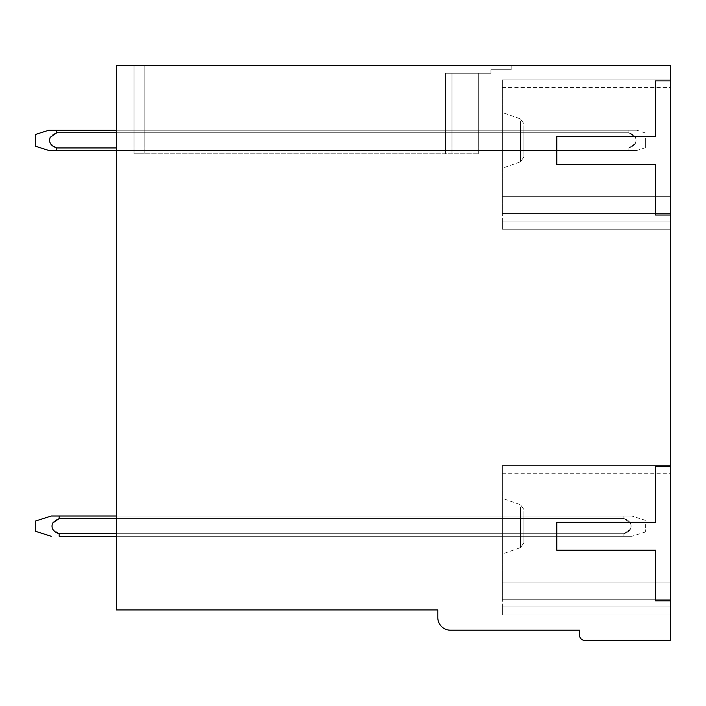 <?xml version="1.0" encoding="UTF-8"?>
<svg xmlns="http://www.w3.org/2000/svg" width="706" height="706" viewBox="0 0 706 706"><rect width="100%" height="100%" fill="white"/><g stroke="black" fill="none" stroke-linecap="round" stroke-linejoin="round"><path stroke-width="0.53" stroke-dasharray="3.53 2.65" d="M116.305 533.745L523.878 533.745L116.305 533.745L523.878 533.745L523.878 536.278L523.878 518.557L523.878 533.745L523.878 518.557L523.878 533.745L116.305 533.745L116.305 536.278L523.878 536.278L523.878 518.557L116.305 518.557L116.305 533.745L523.878 533.745L523.878 536.278L116.305 536.278L523.878 536.278L116.305 536.278L116.305 518.557L523.878 518.557L523.878 516.024L523.878 533.745L116.305 533.745L116.305 516.024L523.878 516.024L116.305 516.024L116.305 536.278L116.305 518.557L116.305 533.745L623.919 533.745L59.172 533.745L59.172 536.278L623.919 536.278L59.172 536.278L59.172 533.745L623.919 533.745L623.919 536.278L631.852 536.278L623.928 536.278L631.852 536.278L623.928 536.278L623.919 533.745L623.919 536.278L623.919 533.745C629.964 531.715 632.17 528.203 630.555 523.19C632.161 528.203 629.964 531.724 623.945 533.745L623.919 536.278L631.852 536.278L623.928 536.278L631.852 536.278L623.928 536.278L623.919 533.745C629.964 531.715 632.17 528.203 630.555 523.19L623.928 518.557L59.172 518.557L59.172 516.024L59.172 518.557L623.919 518.557L623.919 516.024L623.919 518.557L623.919 516.024L631.826 516.024L59.172 516.024L623.919 516.024L623.919 518.557L623.919 516.024L631.826 516.024L623.919 516.024L631.826 516.024L623.919 516.024L623.919 518.557C629.937 520.596 632.135 524.117 630.52 529.129L623.919 533.745L59.172 533.745L59.172 536.278L631.852 536.278L59.172 536.278L59.172 533.745L623.919 533.745L630.52 529.129C632.135 524.117 629.937 520.596 623.919 518.566L59.172 518.557L59.172 516.024L51.229 516.024L631.826 516.024L59.172 516.024L59.172 518.557L623.928 518.557L630.555 523.19L623.928 518.557L59.172 518.557L59.172 516.024L51.229 516.024L623.919 516.024L116.305 516.024L116.305 518.557L116.305 516.024L116.305 518.557L116.305 516.024L523.878 516.024L116.305 516.024L523.878 516.024L523.878 518.557L116.305 518.557L623.928 518.557C629.937 520.596 632.135 524.117 630.52 529.129L623.919 533.745L59.172 533.745L52.571 529.129C50.973 524.09 53.171 520.569 59.172 518.566L55.324 520.834M523.878 511.523L523.878 542.826L523.878 511.523M655.512 215.039L670.7 215.039L670.7 80.863L655.512 80.863L655.512 136.558L556.787 136.558L556.787 164.401L655.512 164.401L655.512 215.039L670.7 215.039L655.512 215.039L655.512 164.401L655.512 215.039M655.512 600.832L670.7 600.832L670.7 466.666L655.512 466.666L655.512 522.352L556.787 522.352L556.787 550.203L655.512 550.203L655.512 600.832L670.7 600.832L655.512 600.832L655.512 550.203L655.512 600.832M670.7 80.863L655.512 80.863L670.7 80.863L670.7 65.676L116.305 65.676L116.305 609.949L437.808 609.949L437.808 617.538A12.655 12.655 0 0 0 450.463 630.193L579.564 630.193L579.564 635.259A5.066 5.066 0 0 0 584.63 640.324L670.7 640.324L670.7 600.832M116.305 516.024L523.878 516.024L523.878 518.557L523.878 516.024L523.878 518.557L116.305 518.557M116.305 536.278L623.919 536.278L59.172 536.278L59.172 533.745L52.571 529.129C50.973 524.09 53.171 520.569 59.172 518.566L52.535 523.19C50.947 528.229 53.153 531.75 59.145 533.745C53.153 531.75 50.947 528.229 52.535 523.19M116.305 150.484L134.025 150.484L116.305 150.484L134.025 150.484L116.305 150.484L134.025 150.484L134.025 147.951L134.025 150.484L134.025 147.951L134.025 150.484L134.025 147.951L134.025 150.484L116.305 150.484L628.861 150.484L56.762 150.484L56.762 147.951C50.753 145.913 48.555 142.391 50.179 137.379C48.555 142.391 50.753 145.913 56.762 147.933L50.126 143.318C48.511 138.297 50.717 134.784 56.727 132.763L628.896 132.763L628.896 130.231L636.83 130.231L628.861 130.231L628.861 132.763L635.444 137.379C637.121 142.321 634.923 145.842 628.861 147.933L635.497 143.318C637.174 138.376 634.968 134.855 628.896 132.763C634.968 134.855 637.174 138.376 635.497 143.318L628.861 147.951C634.923 145.842 637.121 142.321 635.444 137.379L628.861 132.763L635.444 137.379C637.121 142.321 634.923 145.842 628.861 147.933L635.497 143.318C637.174 138.376 634.968 134.855 628.896 132.763L628.896 130.231L636.83 130.231L116.305 130.231L134.025 130.231L116.305 130.231L134.025 130.231L116.305 130.231L134.025 130.231L134.025 147.951L116.305 147.951L116.305 132.763L116.305 150.484L116.305 147.951L116.305 150.484L116.305 147.951L116.305 150.484L116.305 147.951L134.025 147.951L134.025 132.763L116.305 132.763L116.305 130.231L116.305 132.763L116.305 130.231L116.305 132.763L116.305 130.231L116.305 132.763L134.025 132.763L134.025 147.951L116.305 147.951L134.025 147.951L134.025 132.763L116.305 132.763L134.025 132.763L134.025 147.951L116.305 147.951L134.025 147.951L134.025 132.763L116.305 132.763L134.025 132.763L134.025 130.231L116.305 130.231L628.861 130.231L628.861 132.763L56.762 132.763L56.727 130.231L56.762 132.763L56.727 130.231L48.82 130.231L56.762 130.231L56.762 132.763L56.727 130.231L48.82 130.231L636.83 130.231L628.861 130.231L628.861 132.763L56.762 132.763C50.717 134.784 48.511 138.297 50.126 143.318L56.762 147.951L56.762 150.475L56.762 147.951L628.861 147.951L56.762 147.951L56.762 150.475L48.864 150.484L628.861 150.484L56.762 150.484L56.762 147.951L628.861 147.951L628.861 150.484L636.777 150.484L628.861 150.484L636.777 150.484L628.861 150.484L628.861 147.951L56.762 147.951L628.861 147.951L628.861 150.484L48.864 150.484L636.777 150.484L628.861 150.484L636.777 150.484L628.861 150.484L628.861 147.951L116.305 147.951M134.025 65.676L134.025 153.776L144.156 153.776L134.025 153.776L144.156 153.776L134.025 153.776L144.156 153.776L134.025 153.776L134.025 65.676L134.025 153.776L134.025 65.676L134.025 153.776L134.025 65.676L144.156 65.676L134.025 65.676L144.156 65.676L144.156 153.776L478.306 153.776L144.156 153.776L478.306 153.776L144.156 153.776L144.156 65.676L134.025 65.676M144.156 65.676L144.156 153.776L144.156 65.676L144.156 153.776L144.156 65.676L511.215 65.676L144.156 65.676L144.156 153.776L144.156 65.676L144.156 153.776L144.156 65.676L144.156 153.776L144.156 65.676L511.215 65.676L511.215 69.726L490.961 69.726L490.961 73.274L445.398 73.274L445.398 153.776L445.398 73.274L451.981 73.274L451.981 153.776L451.981 73.274L478.306 73.274L478.306 153.776L478.306 73.274L445.398 73.274L445.398 153.776L445.398 73.274L490.961 73.274L445.398 73.274L445.398 153.776L445.398 73.274L451.981 73.274L451.981 153.776L451.981 73.274L478.306 73.274L478.306 153.776L478.306 73.274L445.398 73.274L445.398 153.776L445.398 73.274L490.961 73.274L445.398 73.274L445.398 153.776L445.398 73.274L451.981 73.274L451.981 153.776L451.981 73.274L478.306 73.274L478.306 153.776L478.306 73.274L445.398 73.274L445.398 153.776L445.398 73.274L490.961 73.274L490.961 69.726L511.215 69.726L490.961 69.726L490.961 73.274L490.961 69.726L511.215 69.726L490.961 69.726L490.961 73.274L490.961 69.726L511.215 69.726L511.215 65.676L511.215 69.726L511.215 65.676L144.156 65.676M478.306 132.763L478.306 150.484L478.306 130.231L478.306 150.484L523.878 150.484L478.306 150.484L478.306 147.951L523.878 147.951L478.306 147.951L478.306 130.231L523.878 130.231L478.306 130.231L478.306 150.484L523.878 150.484L478.306 150.484L478.306 147.951L523.878 147.951L478.306 147.951L478.306 130.231L523.878 130.231L478.306 130.231L478.306 132.763L523.878 132.763L523.878 147.951L523.878 132.763L478.306 132.763L523.878 132.763L523.878 130.231L523.878 150.484L523.878 130.231L523.878 150.484L523.878 132.763L478.306 132.763M523.878 125.73L523.878 157.023L523.878 125.73M502.354 115.916L502.354 168.204L502.354 115.916M502.354 599.235L502.354 465.651L502.354 615.005L502.354 465.651L502.354 599.235L670.7 599.235L670.7 615.005L502.354 615.005L502.354 606.904L502.354 615.005L670.7 615.005L670.7 606.904L502.354 606.904L670.7 606.904L670.7 582.097L670.7 599.235L502.354 599.235L670.7 599.235L670.7 615.005L502.354 615.005L670.7 615.005L670.7 606.904L502.354 606.904L670.7 606.904L670.7 582.097L502.354 582.097L502.354 465.651L502.354 582.097L670.7 582.097L670.7 465.651L670.7 582.097L502.354 582.097L670.7 582.097L670.7 599.235L502.354 599.235L670.7 599.235L670.7 615.005L502.354 615.005L670.7 615.005L670.7 606.904L502.354 606.904L670.7 606.904L670.7 582.097L502.354 582.097L670.7 582.097L670.7 465.651L502.354 465.651L502.354 473.241L502.354 465.651L670.7 465.651L502.354 465.651L670.7 465.651L670.7 473.241L670.7 465.651L502.354 465.651L670.7 465.651L670.7 582.097L502.354 582.097L670.7 582.097L670.7 599.235L502.354 599.235M502.354 501.719L502.354 553.998L502.354 501.719M502.354 213.441L502.354 79.857L502.354 229.212L502.354 79.857L502.354 213.441L670.7 213.441L670.7 229.212L502.354 229.212L502.354 221.11L502.354 229.212L670.7 229.212L670.7 221.11L502.354 221.11L670.7 221.11L670.7 196.303L670.7 213.441L502.354 213.441L670.7 213.441L670.7 229.212L502.354 229.212L670.7 229.212L670.7 221.11L502.354 221.11L670.7 221.11L670.7 196.303L502.354 196.303L502.354 79.857L502.354 196.303L670.7 196.303L670.7 79.857L670.7 196.303L502.354 196.303L670.7 196.303L670.7 213.441L502.354 213.441L670.7 213.441L670.7 229.212L502.354 229.212L670.7 229.212L670.7 221.11L502.354 221.11L670.7 221.11L670.7 196.303L502.354 196.303L670.7 196.303L670.7 79.857L502.354 79.857L502.354 87.447L502.354 79.857L670.7 79.857L502.354 79.857L670.7 79.857L670.7 87.447L670.7 79.857L502.354 79.857L670.7 79.857L670.7 196.303L502.354 196.303L670.7 196.303L670.7 213.441L502.354 213.441M670.7 465.651L502.354 465.651L670.7 465.651L670.7 473.241L670.7 465.651L502.354 465.651L670.7 465.651L670.7 582.097L502.354 582.097L670.7 582.097L670.7 465.651L502.354 465.651L670.7 465.651L670.7 473.241L670.7 465.651M670.7 582.097L502.354 582.097L670.7 582.097M670.7 79.857L502.354 79.857L670.7 79.857L670.7 87.447L670.7 79.857L502.354 79.857L670.7 79.857L670.7 196.303L502.354 196.303L670.7 196.303L670.7 79.857L502.354 79.857L670.7 79.857L670.7 87.447L670.7 79.857M670.7 196.303L502.354 196.303L670.7 196.303M556.787 550.203L655.512 550.203L556.787 550.203L556.787 522.352L556.787 550.203M655.512 522.352L556.787 522.352L655.512 522.352L655.512 466.666L655.512 522.352M670.7 466.666L655.512 466.666L670.7 466.666L670.7 215.039M556.787 164.401L655.512 164.401L556.787 164.401L556.787 136.558L556.787 164.401M655.512 136.558L556.787 136.558L655.512 136.558L655.512 80.863L655.512 136.558M523.878 147.951L523.878 150.484L523.878 147.951L478.306 147.951L523.878 147.951M523.878 150.484L478.306 150.484L523.878 150.484M523.878 130.231L478.306 130.231L523.878 130.231M511.215 65.676L511.215 69.726L511.215 65.676M645.381 524.514L645.381 531.989L645.381 524.514M52.756 522.952L53.48 522.255M35.3 524.735L35.3 531.221L35.3 524.735M35.3 138.711L35.3 146.177L35.3 138.711M645.381 138.261L645.381 147.748L645.381 138.261M35.3 146.177L48.829 150.484L35.3 146.177L35.3 134.519L48.838 130.231M56.762 147.951L50.126 143.318C48.511 138.297 50.717 134.784 56.727 132.763L628.896 132.763L628.896 130.231L636.83 130.231L116.305 130.231M628.896 130.231L56.727 130.231L628.896 130.231M628.861 132.763L116.305 132.763M628.861 147.951L628.861 150.484L636.777 150.484L628.861 150.484L636.777 150.484L628.861 150.484L628.861 147.951M628.896 132.763L56.727 132.763M35.3 521.099L51.229 516.024L35.3 521.099L35.3 531.221L51.194 536.278L35.3 531.221M59.172 518.566C53.171 520.569 50.973 524.09 52.571 529.129L59.172 533.745M59.172 516.024L51.229 516.024L59.172 516.024M520.498 121.538L520.498 161.798L520.498 121.538M520.498 507.332L520.498 547.6L520.498 507.332M523.878 157.023L520.498 161.798L523.878 157.023L520.498 161.798L502.354 168.204M523.878 123.682L520.498 118.908L523.878 123.682L520.498 118.908L502.354 112.51M523.878 542.826L520.498 547.6L523.878 542.826L520.498 547.6L502.354 553.998M523.878 509.485L520.498 504.711L523.878 509.485L520.498 504.711L502.354 498.304M502.354 473.241L670.7 473.241M502.354 87.447L670.7 87.447M645.381 531.989L631.888 536.278M645.381 520.331L631.861 516.024M645.381 147.748L636.786 150.484M645.381 132.949L636.838 130.231M35.3 134.519L48.785 130.231"/><path stroke-width="1.06" d="M670.7 80.863L670.7 65.676L116.305 65.676L116.305 609.949L437.808 609.949L437.808 617.538A12.655 12.655 0 0 0 450.463 630.193L579.564 630.193L579.564 635.259A5.066 5.066 0 0 0 584.63 640.324L670.7 640.324L670.7 80.863L655.512 80.863L655.512 136.558L556.787 136.558L556.787 164.401L655.512 164.401L655.512 215.039L670.7 215.039M670.7 466.666L655.512 466.666L655.512 522.352L556.787 522.352L556.787 550.203L655.512 550.203L655.512 600.832L670.7 600.832M59.145 533.745C53.153 531.75 50.947 528.229 52.535 523.19L52.756 522.952M53.48 522.255L55.324 520.834M48.829 150.484L35.3 146.177L35.3 134.519L48.785 130.231M116.305 130.231L48.82 130.231L116.305 130.231L48.82 130.231L56.762 130.231L56.762 132.763L50.179 137.379C48.555 142.391 50.753 145.913 56.762 147.933L56.762 150.475L48.864 150.484L116.305 150.484M116.305 147.951L56.762 147.951M116.305 132.763L56.762 132.763M51.194 536.278L35.3 531.221L35.3 521.099L51.229 516.024M116.305 533.745L59.172 533.745L59.172 536.278L116.305 536.278M116.305 516.024L51.229 516.024L59.172 516.024L59.172 518.557L116.305 518.557M52.535 523.19L59.163 518.557"/></g></svg>
